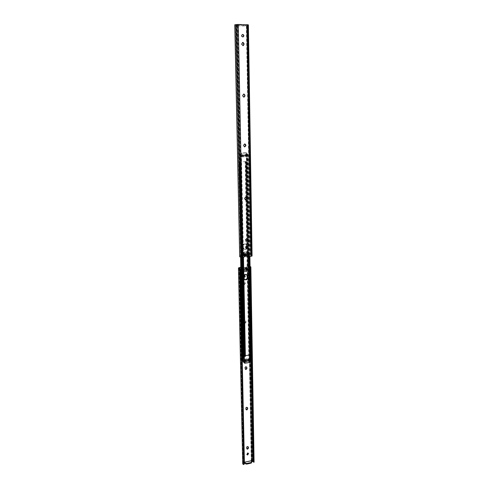 <?xml version="1.0" encoding="UTF-8"?>
<svg xmlns="http://www.w3.org/2000/svg" width="489" height="489" viewBox="0 0 489 489"><rect width="100%" height="100%" fill="white"/><g stroke="black" fill="none" stroke-linecap="round" stroke-linejoin="round"><path stroke-width="0.37" stroke-dasharray="2.44 1.83" d="M240.796 267.385L241.633 267.758L241.676 270.001L242.043 270.331L242.397 269.916L245.808 269.525L246.169 269.855L246.523 269.439L246.199 267.037L246.639 266.517L250.075 266.841M241.352 267.587L241.56 270.111L242.122 269.745L243.088 270.356L243.076 269.604L246.493 269.213L245.545 268.626L242.141 269.017L243.076 269.604M242.141 269.017L245.515 268.699L245.894 269.683L246.199 267.037M244.396 275.27L244.213 275.276C243.161 275.741 242.978 276.389 243.656 277.232L243.944 277.349M244.671 275.338L243.938 275.099C242.886 275.558 242.697 276.212 243.375 277.049L243.944 277.184M248.363 453.224L247.452 452.777L246.841 454.489M245.16 323.253L246.065 322.178L245.735 320.723C244.922 320.393 244.408 320.698 244.2 321.64L244.518 323.088L245.16 323.253M244.885 323.027L245.79 321.951L245.466 320.503C244.647 320.173 244.133 320.478 243.925 321.414L244.249 322.862L244.885 323.027M244.396 284.641L245.313 283.559L244.91 281.994C244.097 281.725 243.601 282.049 243.424 282.954L243.822 284.512L244.396 284.641M244.121 284.451L245.038 283.369L244.634 281.811C243.822 281.542 243.326 281.86 243.149 282.77L243.546 284.323L244.121 284.451M250.068 266.517L246.639 266.517M254.225 461.977L253.155 461.145L251.236 460.956L244.011 462.563L242.721 463.823M251.407 355.167L250.075 266.988M253.394 462.081L249.977 267.22M253.278 461.647L250.099 266.896M250.881 355.466L249.298 266.639M249.928 361.505L248.204 266.542M241.633 267.758L241.169 267.342M239.977 268.363L244.127 464.147L243.681 464.153L243.436 463.798L244.029 462.967L239.891 268.296M244.029 462.967L244.402 462.881M250.998 460.772L251.01 461.414L251.419 461.323M246.921 266.688L246.48 267.208M243.577 463.511L239.39 268.058M242.104 269.091L242.122 269.745M246.56 366.952L246.438 366.793C245.625 366.408 245.099 366.701 244.861 367.661L245.252 369.103M247.385 407.496L247.269 407.319C246.474 406.897 245.943 407.178 245.674 408.156L246.022 409.525M248.18 446.805L248.07 446.61C247.287 446.17 246.756 446.439 246.462 447.423L246.786 448.725M251.01 461.414L251.804 462.453L251.792 461.812M243.699 269.665L243.711 270.411L246.23 270.124L246.218 269.372M245.515 268.699L242.128 269.017M246.493 269.213L246.505 269.959L245.527 269.347M243.711 270.411L243.088 270.356M246.621 270.827L241.633 271.407L241.395 268.021L246.554 267.294L246.658 270.943L246.554 267.294M246.719 267.41L241.584 267.789L242.923 268.253L246.933 267.795L246.584 267.22L241.584 267.789L241.45 271.328L246.658 270.943L247 271.529L243.002 271.994L241.633 271.407M242.776 271.847L241.401 271.309L242.544 271.646L242.477 268.369L241.56 267.862M245.081 249.366L246.762 248.131C246.089 249.256 245.197 249.604 244.078 249.176L245.081 249.366M246.713 246.205L245.704 243.834C244.09 243.43 243.137 244.115 242.831 245.881L242.862 247.41L243.828 249.042L244.836 249.231L246.395 248.216M244.842 361.933L244.579 360.656L245.007 360.142L245.429 360.381M245.454 360.509L248.498 360.008L248.925 359.501L249.347 359.733M244.604 361.707L244.176 362.215L243.76 361.505L239.775 161.828L239.231 161.896L238.608 162.849L239.665 161.835M243.864 361.573L243.424 362.08L239.243 162L246.945 161.633L239.775 161.828M250.527 361.224L249.531 360.515L245.979 161.523M247.159 247.837C246.597 249.268 245.655 249.757 244.323 249.311L243.357 247.678L243.326 246.15C243.418 244.91 244.054 244.164 245.221 243.925L246.199 244.097L247.196 245.753L245.949 243.968C244.341 243.565 243.381 244.243 243.082 246.016L243.112 247.544L244.078 249.176L243.112 247.544L243.082 246.016C243.174 244.775 243.803 244.035 244.977 243.791L245.949 243.968L246.694 245.49M246.823 274.629L246.676 274.525C245.038 274.005 244.042 274.665 243.687 276.499L243.718 277.99L244.622 279.549L243.718 277.99L243.687 276.499C243.779 275.283 244.402 274.543 245.564 274.286L246.823 274.629M240.582 257.171L238.608 162.849M243.76 361.505L242.929 360.589L238.809 162.825M243.088 360.894L238.962 162.415M239.946 161.981L244.042 362.153L239.946 161.981M246.688 274.561L246.432 274.366C244.793 273.852 243.797 274.506 243.443 276.34L243.473 277.831L244.512 279.451M249.634 359.543L248.883 360.65L249.647 361.267M245.943 161.523L245.185 161.529L246.028 162.434M248.883 360.65L245.185 161.529M249.182 359.886L245.527 162.055M249.335 359.525L245.71 162.44M245.331 360.998L245.16 360.582L247.764 360.149L248.718 360.815M244.72 359.953L244.732 360.564L248.033 360.02L248.021 359.409L244.72 359.953L245.319 360.381L245.013 360.087L245.026 360.699M245.16 360.582L245.148 359.971L247.752 359.537L247.764 360.149M248.064 360.197L248.057 359.586L248.742 360.234M248.057 359.586L247.752 359.537M244.121 359.287L244.28 359.825L249.634 358.944L248.125 358.498L244.115 359.268L244.182 362.465L244.616 362.318L244.549 359.085M244.335 362.453L244.28 359.825M248.125 358.498L248.186 361.726L244.616 362.318M249.763 362.239L248.846 361.744L248.791 358.523M249.696 362.172L249.634 358.944M248.748 360.582L248.62 359.549L245.154 360.369M249.537 360.931L249.549 361.347M244.176 362.215L244.414 362.447L244.824 361.243M248.186 361.726L248.846 361.744M248.021 359.409L248.461 359.825M248.033 360.02L248.638 360.595M244.732 360.564L245.337 361.145M240.924 154.61L240.386 154.133L241.444 154.267L240.625 155.349L240.643 154.237L239.677 154.145L240.924 154.61L240.949 155.832L241.425 156.315L241.89 155.783L245.185 155.612L245.661 156.095L246.12 155.563L245.845 154.292L246.267 153.76L247.422 153.803L248.119 154.958L249.891 256.517M240.667 154.555L241.077 156.26L241.639 155.728L242.361 155.875L242.348 155.166L245.661 155.001L242.348 155.166M244.916 154.952L241.658 155.025L244.916 154.952L245.405 156.04L245.863 155.508L245.845 154.292M243.803 355.833L249.91 354.635L250.985 354.892L250.515 355.485M241.627 155.117L241.639 155.728M240.625 155.349L242.672 257.287M240.949 155.349L242.99 257.263M241.114 154.94L243.155 257.245M241.444 154.267L243.485 257.208M245.454 356.365L244.708 356.279M245.441 355.625L244.463 355.821L245.429 356.316M247.196 245.753L247.208 246.352M248.119 154.958L246.713 153.815L246.101 154.341M247.018 153.98L248.84 255.936M247.746 154.597L249.543 256.462M247.917 154.989L249.702 256.523M242.672 155.172L242.685 155.881L245.515 155.734L245.502 155.025M245.643 154.995L245.674 155.716L244.928 155.557M242.685 155.881L242.361 155.875M245.661 155.001L245.515 155.734M241.56 156.957L246.627 156.694L241.56 156.957L241.487 153.179L240.582 153.094L240.661 156.865M245.967 155.019L245.979 155.734L242.397 155.924L242.379 155.209L245.967 155.019L245.313 154.891L245.331 156.113L245.49 155.636L241.914 155.826L241.755 156.297L241.731 155.074L240.845 154.982L240.802 153.02L245.649 152.776L245.527 154.817L241.01 155.05M246.163 156.749L246.095 152.978L242.208 153.173L242.281 156.951M246.377 152.8L246.621 156.688M245.527 154.817L246.389 153.766L246.444 156.559M245.778 154.866L245.313 154.891M240.802 153.02L240.496 154.035L241.26 155.099M246.303 152.788L245.649 152.776M241.487 153.179L242.208 153.173M246.095 152.978L246.56 152.929L246.627 156.694M245.979 155.734L245.509 155.636M242.397 155.924L241.927 155.826M242.379 155.209L241.731 155.074M240.686 154.066L240.845 154.982M245.686 154.732L245.747 154.163L246.56 153.809M244.427 256.627L244.103 254.176L244.781 253.913M243.968 254.396L247.416 253.834L247.22 253.094L243.95 253.443L243.785 254.225L244.903 254.83L248.18 254.482L247.269 253.968L243.95 254.311L244.855 254.824L243.907 254.231L243.895 253.663L244.897 254.072L243.987 253.559L247.257 253.21L248.167 253.718L244.836 254.103L248.968 253.467M246.059 248.167L245.93 248.112C245.142 247.251 245.307 246.566 246.419 246.053L247.092 246.248M244.518 146.896L243.546 145.863L243.528 144.933L244.836 143.852M243.779 97.177L242.599 96.095L242.581 95.135L243.718 94.004M242.905 36.944L242.507 37.017C241.163 36.363 241.053 35.544 242.183 34.56L242.367 34.523M245.325 199.879L244.561 198.925L244.543 198.033L245.496 196.914L246.01 197.03M245.985 241.34L245.331 239.592L246.279 238.485L246.896 238.663M235.13 26.009L235.93 25.966L235.625 24.756L234.793 24.792L235.13 26.009L239.714 256.768L243.98 257.153M245.979 24.707L243.699 25.055L237.593 24.853L237.678 25.709L245.998 25.599L245.979 24.707L247.379 24.835L251.175 255.655L252.226 255.808M251.56 255.49L250.704 254.445L250.337 254.604L251.175 255.655M247.379 24.835L246.383 26.168L246.786 26.235L247.141 25.324L251.065 255.24M247.141 25.324L248.381 24.878M246.786 26.235L250.704 254.445M246.383 26.168L250.337 254.604M246.725 25.263L250.686 255.392M246.853 24.725L250.826 256.218L251.303 255.955M244.145 256.468L243.699 256.994M240.478 256.811L235.625 24.756L237.678 24.536L242.385 257.135M237.678 24.536L238.559 24.554L238.577 25.446M249.812 256.523L250.826 256.218M243.015 45.666L241.621 44.56L241.603 43.564L242.556 42.415M236.48 24.615L241.273 257.037M235.771 25.043L240.716 255.637L239.977 255.594M240.478 256.798L240.606 256.474M235.93 25.966L240.716 255.637M234.971 25.073L239.861 256.444M237.66 24.817L238.559 24.554M243.699 25.055L243.711 25.941L238.296 25.838L238.277 24.945M245.998 25.599L245.075 25.856L245.062 24.963M237.678 25.709L238.296 25.838M243.711 25.941L245.075 25.856M244.757 254.812L244.109 254.421L244.421 254.311L246.963 254.042L248.559 254.635M244.83 254.097L244.127 253.699L244.139 254.457M244.421 254.311L244.402 253.553L246.945 253.278L246.963 254.042M247.593 254.091L247.581 253.333L248.583 253.889M247.581 253.333L246.945 253.278M249.06 255.839L249.066 252.214L243.999 252.752L244.048 256.456L243.999 252.752M249.133 255.833L247.972 255.606L248.131 252.024L249.256 252.3L249.311 255.631L247.96 255.215L248.021 251.829L243.62 252.11L243.962 252.636L249.237 252.342M247.899 251.811L249.066 252.214M243.834 252.917L243.803 256.016L243.4 252.367L243.467 255.698L244.048 256.456L244.427 256.413L243.699 255.912L247.972 255.606M252.263 460.956L248.767 266.389M251.236 460.956L247.66 266.401M253.155 461.145L249.72 266.474M242.874 463.431L238.626 267.734M243.265 462.949L239.06 267.489M244.011 462.563L239.867 267.287M254.219 462.074L253.51 461.958M243.681 464.153L243.32 464.507M246.462 447.423L246.725 447.759M246.48 448.156L246.743 448.492M245.692 408.908L245.955 409.214M241.395 268.021L241.468 271.285M242.489 270.001L245.716 269.628L245.698 268.693L242.471 269.066L242.306 269.836L243.406 270.484L246.645 270.111L245.753 269.555L242.52 269.928L242.416 269.286L243.302 269.842L243.314 270.405L242.306 269.836M246.774 271.383L247.159 268.003L246.994 271.126L246.701 267.654M243.443 270.6L243.424 269.665L246.664 269.292L246.682 270.228L243.443 270.6L242.471 269.916L245.833 269.445L246.731 270.007L246.725 269.445L245.826 268.895L245.716 269.628M246.78 270.668L246.743 267.599L247.177 268.021L247.024 271.536L242.642 271.823L242.703 268.51L243.015 268.54L243.082 271.817L247.086 271.352L247.024 268.082L243.015 268.54L242.477 268.369L242.697 268.113M243.424 269.665L242.507 269.182L245.735 268.809L246.633 269.366L243.247 269.873M243.259 270.435L243.4 269.739L246.664 269.292M246.847 269.457L245.881 268.864M245.698 268.693L245.894 269.421M249.916 354.898L246.413 161.718M250.117 360.968L246.505 161.572M244.317 356.102L240.386 162.048M244.207 362.208L240.136 161.993M249.793 361.279L246.156 161.657M249.806 361.194L246.169 161.633M248.907 360.735L249.622 360.772M243.443 276.34L243.932 276.658M243.473 277.831L243.962 278.149M242.831 245.881L243.326 246.15M242.862 247.41L243.357 247.678M245.313 360.093L248.62 359.549M240.643 154.237L241.419 154.237M246.267 153.76L249.91 354.635M247.373 153.827L250.949 354.983M240.227 154.072L244.304 355.546M240.117 154.2L242.208 257.3M244.543 355.772L240.478 154.121L244.531 355.858M246.523 153.815L248.369 255.992M250.331 354.898L246.713 153.815L250.325 354.916M246.902 153.956L247.379 153.894M241.755 156.297L245.331 156.113M240.606 154.059L240.478 153.063M247.666 25.055L247.251 24.982M243.925 256.04L243.449 255.68L243.381 252.348L247.648 251.676L247.642 255.191L243.608 255.625L243.54 252.293L247.789 251.701L249.298 252.318L249.298 255.674M244.824 254.035L248.388 253.815L248.216 254.598L244.989 254.94M244.072 256.377L244.421 256.34M243.901 256.254L243.852 252.238M247.361 253.864L248.271 254.378L248.259 253.803L247.348 253.296L247.361 253.864M247.238 254.048L243.785 254.225M247.416 253.834L247.306 253.223L248.216 253.73L244.922 253.993M246.688 454.348L246.951 454.684M243.436 463.798L239.231 267.917M248.07 446.61L248.333 446.946M246.627 448.584L246.89 448.92M248.253 453.028L248.516 453.364M245.875 409.397L246.138 409.703M246.523 269.256L246.542 270.001M250.423 355.424L246.945 161.633M241.211 257.232L239.243 162M243.485 361.939L239.359 161.932M244.139 361.927L240.062 161.92M249.879 361.237L246.242 161.645M249.531 360.515L245.881 161.59M239.689 161.828L239.231 161.896M245.007 360.668L244.995 360.057M246.432 274.366L246.921 274.684M244.28 279.329L244.714 279.616M245.704 243.834L246.199 244.097M243.828 249.042L244.323 249.311M245.38 360.375L248.522 359.849M244.182 362.465L244.115 359.268M247.422 153.803L250.985 354.892M239.677 154.145L241.786 257.281M240.741 154.377L244.8 356.353M240.386 154.133L244.463 355.821M246.603 153.876L248.443 255.979M247.312 153.864L250.888 355.118M241.914 155.826L245.49 155.636M242.489 34.481L242.183 34.56M247.538 24.896L251.45 255.826M237.611 25.746L237.593 24.853M244.109 254.421L244.09 253.657"/><path stroke-width="0.73" d="M243.944 277.349L244.256 277.361C245.307 276.896 245.49 276.242 244.806 275.405L244.396 275.27M243.944 277.184L243.974 277.184C244.946 276.805 245.172 276.187 244.671 275.338M246.071 369.464L246.957 368.4L246.707 367.062C245.894 366.677 245.368 366.964 245.13 367.93L245.374 369.262L246.071 369.464M245.252 369.103L245.796 369.195L246.688 368.131L246.56 366.952M246.866 409.923L247.74 408.865L247.538 407.618C246.737 407.203 246.205 407.478 245.936 408.456L246.138 409.703L246.866 409.923M246.022 409.525L246.597 409.617L247.471 408.566L247.385 407.496M247.715 453.114L246.951 454.684L247.752 454.941L248.516 453.364L247.715 453.114M246.841 454.489L247.489 454.599L248.363 453.224M247.636 449.159L248.498 448.113L248.333 446.946C247.55 446.5 247.012 446.775 246.725 447.759L246.89 448.92L247.636 449.159M246.786 448.725L247.373 448.823L248.235 447.777L248.18 446.805M240.79 267.183L238.461 267.935L239.097 268.272L239.879 267.489L240.796 267.385M250.075 266.841L250.863 266.884L250.068 266.517M250.857 266.927L250.606 268.094L250.093 268.064M253.51 461.989L253.278 461.616L253.956 461.726L254.078 462.191L250.716 267.257M254.078 462.191L250.863 266.884M253.956 461.726L250.606 268.094M253.278 461.616L251.407 355.167M251.419 461.323L253.278 461.647M252.764 461.469L250.881 355.466M251.743 461.249L249.928 361.505M239.891 268.296L239.879 267.489M244.402 462.881L244.751 462.154L250.998 460.772L251.859 461.983L251.303 463.077L246.713 464.104L245.545 463.847L244.769 462.802M239.488 268.088L240.319 269.146L239.94 269.323L239.097 268.272M238.461 267.935L242.721 463.823L243.32 464.507L244.421 463.584L240.319 269.146M244.421 463.584L244.127 464.147M244.072 463.927L239.94 269.323M243.766 464.489L239.586 268.528M245.545 463.847L244.751 462.154M251.303 463.077L251.291 462.429L246.701 463.456L246.713 464.104M245.533 463.205L246.701 463.456M251.291 462.429L251.859 461.983M246.762 248.131L246.957 246.212L246.762 248.131M246.395 248.216L246.713 246.205L247.226 246.303C248.021 247.165 247.862 247.85 246.743 248.363L246.212 248.265C245.423 247.403 245.588 246.719 246.707 246.205M245.667 279.739C246.823 279.482 247.446 278.742 247.538 277.532L247.507 276.047L246.823 274.629L247.507 276.047L247.538 277.532C247.214 279.317 246.242 279.989 244.622 279.549L245.667 279.739M244.512 279.451L245.423 279.58C246.572 279.317 247.196 278.583 247.287 277.373L246.688 274.561M243.424 362.08L244.445 362.441L244.818 360.882L245.246 360.375L245.692 360.741L245.454 360.509M249.347 359.733L249.384 360.711M245.331 360.998L245.686 361.328L248.748 360.76L249.164 359.727L249.745 361.414L250.527 361.224L250.423 355.424M245.704 361.267L245.692 360.741M240.582 257.171L242.746 360.68L243.339 361.719M248.748 360.76L245.692 361.316M244.182 362.526L244.347 363.064L244.335 362.453M245.319 360.369L245.337 361.145L244.897 361.218L245.02 363.223L249.5 362.477L249.317 360.754L245.136 361.444M249.317 360.754L248.748 360.582M249.751 361.524L249.5 362.477M245.02 363.223L244.347 363.064M244.445 362.337L244.983 361.536M249.769 361.432L249.237 360.57M245.808 274.445L246.921 274.684L247.758 276.206L247.782 277.691C247.422 279.543 246.413 280.191 244.769 279.653L243.962 278.149L243.932 276.658C244.023 275.441 244.647 274.702 245.808 274.445M242.99 257.263L244.958 355.766L245.374 356.383L243.803 355.833L241.786 257.281M242.672 257.287L244.958 355.766M244.8 356.353L244.659 355.754M243.155 257.245L245.13 356.09M245.374 356.383L243.485 257.208M247.208 246.352L247.159 247.837M250.227 354.855L245.441 355.625M248.84 255.936L250.619 355.521L250.234 355.13L248.443 255.979M250.619 355.521L251.609 354.617L250.949 355.436M249.543 256.462L251.285 355.087M249.702 256.523L251.425 354.714M249.891 256.517L251.609 354.617M244.781 253.913L244.751 254.775L244.824 254.035M248.21 24.798L252.073 255.985L248.381 24.878L238.271 24.45L242.935 257.269L243.98 257.153L244.427 256.627L244.384 254.341L244.83 254.097M248.968 253.467L249.06 255.936L249.573 256.481L252.073 255.985M244.757 254.812L248.595 254.555L248.583 253.889L249.127 253.504L249.347 256.095M247.092 246.248C247.703 247.134 247.495 247.789 246.456 248.21L246.059 248.167M244.836 143.852L245.539 145.771L244.518 146.896M244.8 143.852L245.82 144.891L245.833 145.814L244.689 146.938L243.84 145.911L243.822 144.982L244.8 143.852M243.718 94.004L244.61 95.092L244.628 96.052L243.779 97.177M243.877 93.986L244.91 95.086L244.928 96.046L243.956 97.183L242.899 96.088L242.88 95.123L243.877 93.986M242.367 34.523L242.465 34.523C243.76 35.104 243.907 35.917 242.905 36.944M242.813 36.944C241.468 36.29 241.358 35.465 242.489 34.481L242.764 34.444C244.115 35.11 244.219 35.935 243.082 36.913L242.813 36.944M242.556 42.415L243.663 43.588L243.681 44.578L243.015 45.666M242.917 42.347L243.968 43.521L243.987 44.517L243.198 45.642L241.921 44.493L241.902 43.503L242.917 42.347M246.01 197.03L246.511 198.778L245.325 199.879M245.79 197.018L246.786 197.99L246.804 198.882L245.49 199.952L244.83 198.137L245.79 197.018M246.896 238.663L247.275 240.27L245.985 241.34M246.566 238.632L247.544 239.549L247.562 240.417L246.138 241.438L245.619 239.738L246.566 238.632M242.935 257.269L239.714 256.768M249.555 256.468L249.06 255.936M238.271 24.45L234.793 24.792M245.13 254.928L245.117 254.262M248.595 254.555L245.111 255.001L248.565 254.635M248.235 447.777L248.498 448.113M248.223 447.044L248.485 447.38M246.725 247.012L247.226 247.281M247.287 277.373L247.782 277.691M250.038 361.505L249.916 354.898M244.445 362.441L244.317 356.102M247.263 275.888L247.758 276.206M244.414 363.131L244.402 362.447M242.208 257.3L244.213 356.084M248.369 255.992L250.154 354.855M243.968 43.521L243.663 43.588M247.752 24.701L251.652 256.218M246.878 24.627L250.851 256.413M235.998 24.548L240.839 257.202M237.049 24.481L241.81 257.281M243.987 44.517L243.681 44.578M244.421 256.34L249.06 255.839M249.06 255.912L244.427 256.413L249.06 255.912M244.855 254.824L244.744 254.207M254.109 462.197L253.43 462.087M244.243 464.055L243.895 464.397M243.375 362.184L241.211 257.232M248.73 360.821L245.686 361.328M249.793 362.306L249.781 361.475M234.775 24.768L239.696 256.817"/></g></svg>
